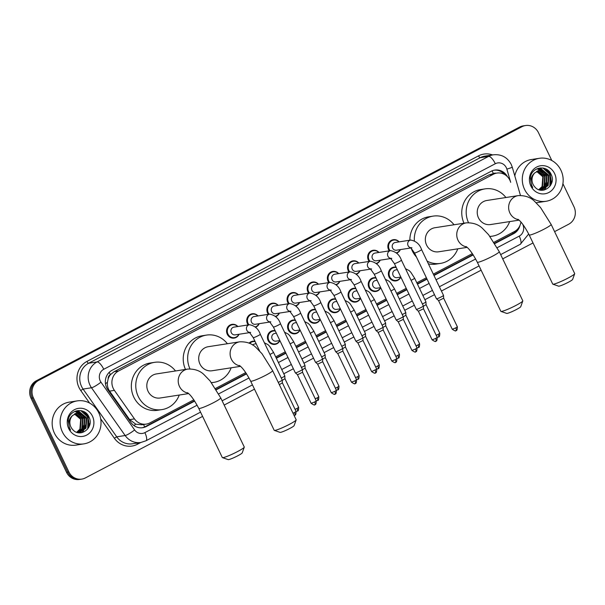 <?xml version="1.0" encoding="UTF-8"?>
<svg xmlns="http://www.w3.org/2000/svg" width="605" height="605" viewBox="0 0 605 605"><rect width="100%" height="100%" fill="white"/><g stroke="black" fill="none" stroke-linecap="round" stroke-linejoin="round"><path stroke-width="0.91" d="M400.843 277.105A6.957 6.534 -98.8 0 1 395.995 280.886A6.957 6.534 -98.8 0 1 389.106 277.067A6.957 6.534 -98.8 0 1 393.863 267.13A6.957 6.534 -98.8 0 1 396.101 267.198M380.689 287.685A6.957 6.534 -98.8 0 1 375.834 291.466A6.957 6.534 -98.8 0 1 368.944 287.647A6.957 6.534 -98.8 0 1 373.701 277.718A6.957 6.534 -98.8 0 1 375.939 277.778M360.527 298.265A6.957 6.534 -98.8 0 1 355.679 302.054A6.957 6.534 -98.8 0 1 348.79 298.235A6.957 6.534 -98.8 0 1 353.539 288.298A6.957 6.534 -98.8 0 1 355.778 288.366M340.365 308.852A6.957 6.534 -98.8 0 1 335.518 312.634A6.957 6.534 -98.8 0 1 328.628 308.815A6.957 6.534 -98.8 0 1 333.385 298.885A6.957 6.534 -98.8 0 1 335.616 298.946M320.204 319.432A6.957 6.534 -98.8 0 1 315.356 323.221A6.957 6.534 -98.8 0 1 308.467 319.395A6.957 6.534 -98.8 0 1 313.224 309.465A6.957 6.534 -98.8 0 1 315.462 309.526M300.042 330.012A6.957 6.534 -98.8 0 1 295.195 333.801A6.957 6.534 -98.8 0 1 288.305 329.982A6.957 6.534 -98.8 0 1 293.062 320.045A6.957 6.534 -98.8 0 1 295.3 320.113M279.888 340.6A6.957 6.534 -98.8 0 1 275.033 344.381A6.957 6.534 -98.8 0 1 268.144 340.562A6.957 6.534 -98.8 0 1 272.9 330.632A6.957 6.534 -98.8 0 1 275.139 330.693M380.174 260.188A6.957 6.534 -98.8 0 1 376.439 263.735M369.156 261.428A6.957 6.534 -98.8 0 1 368.415 260.203A6.957 6.534 -98.8 0 1 373.164 250.266A6.957 6.534 -98.8 0 1 378.972 252.451M360.013 270.768A6.957 6.534 -98.8 0 1 356.284 274.315M348.994 272.008A6.957 6.534 -98.8 0 1 348.253 270.783A6.957 6.534 -98.8 0 1 353.01 260.853A6.957 6.534 -98.8 0 1 358.81 263.031M339.851 281.348A6.957 6.534 -98.8 0 1 336.123 284.894M328.833 282.596A6.957 6.534 -98.8 0 1 328.091 281.37A6.957 6.534 -98.8 0 1 332.848 271.433A6.957 6.534 -98.8 0 1 338.656 273.611M319.69 291.935A6.957 6.534 -98.8 0 1 315.961 295.482M308.679 293.175A6.957 6.534 -98.8 0 1 307.93 291.95A6.957 6.534 -98.8 0 1 312.687 282.021A6.957 6.534 -98.8 0 1 318.495 284.199M400.336 249.6A6.957 6.534 -98.8 0 1 396.6 253.147M389.317 250.841A6.957 6.534 -98.8 0 1 388.569 249.623A6.957 6.534 -98.8 0 1 393.326 239.686A6.957 6.534 -98.8 0 1 399.134 241.864M299.535 302.515A6.957 6.534 -98.8 0 1 295.8 306.062M288.517 303.755A6.957 6.534 -98.8 0 1 287.768 302.53A6.957 6.534 -98.8 0 1 292.525 292.601A6.957 6.534 -98.8 0 1 298.333 294.779M279.374 313.095A6.957 6.534 -98.8 0 1 275.638 316.642M268.355 314.343A6.957 6.534 -98.8 0 1 267.614 313.118A6.957 6.534 -98.8 0 1 272.363 303.181A6.957 6.534 -98.8 0 1 278.171 305.366M259.212 323.683A6.957 6.534 -98.8 0 1 255.484 327.229M248.194 324.923A6.957 6.534 -98.8 0 1 247.453 323.698A6.957 6.534 -98.8 0 1 252.209 313.768A6.957 6.534 -98.8 0 1 258.01 315.946M239.051 334.262A6.957 6.534 -98.8 0 1 234.18 338.104A6.957 6.534 -98.8 0 1 227.291 334.278A6.957 6.534 -98.8 0 1 232.048 324.348A6.957 6.534 -98.8 0 1 237.856 326.526M495.314 163.728L103.757 369.269A8.697 8.168 81.2 0 0 100.218 380.893A8.697 8.168 81.2 0 0 100.975 382.186L134.612 429.943A8.697 1.391 -35.2 0 1 125.144 435.524L116.727 436.825A17.394 16.335 81.2 0 0 132.427 443.783L140.852 442.474A17.394 16.335 -98.8 0 1 125.144 435.524L91.499 387.767A17.394 16.335 -98.8 0 1 89.986 385.173A17.394 16.335 -98.8 0 1 97.065 361.926L488.621 156.385A8.697 2.843 62.3 0 1 495.314 163.728A8.697 8.168 81.2 0 1 506.324 167.714A8.697 8.168 81.2 0 1 506.869 169.128L510.696 182.347A13.045 12.251 81.2 0 0 509.886 180.23A13.045 12.251 81.2 0 0 496.97 173.06A13.045 12.251 81.2 0 0 493.362 174.255L118.557 371.001A13.045 12.251 81.2 0 0 114.39 390.376L134.469 418.887A13.045 12.251 81.2 0 0 146.251 424.105A13.045 12.251 81.2 0 0 149.858 422.918L193.842 399.829M108.182 378.768A13.045 12.251 -98.8 0 1 110.579 374.525L110.39 374.624A4.348 4.084 81.2 0 0 108.182 378.768L107.433 382.284C107.093 385.521 107.811 388.47 109.588 391.125L129.667 419.636L135.785 424.188L141.812 424.793L146.251 424.105M493.226 173.665L488.923 174.943L114.118 371.689L110.579 374.525M494.035 242.242L514.394 231.556A13.045 12.251 81.2 0 0 520.92 222.05M215.509 388.455L245.728 372.589M275.683 356.867L285.265 351.83M295.845 346.279L305.427 341.25M316.007 335.699L325.588 330.67M336.161 325.119L345.75 320.083M356.322 314.532L365.912 309.503M376.484 303.952L386.066 298.923M396.646 293.372L406.227 288.335M416.807 282.785L426.389 277.755M433.324 274.118L472.369 253.616M249.124 343.141A6.957 6.534 -98.8 0 1 252.739 341.212A6.957 6.534 -98.8 0 1 254.977 341.273M507.413 176.675A13.045 12.251 81.2 0 0 494.784 170.081A13.045 12.251 81.2 0 0 491.177 171.268L112.001 370.313A13.045 12.251 81.2 0 0 107.826 389.688L130.922 422.479A13.045 12.251 81.2 0 0 142.704 427.697A13.045 12.251 81.2 0 0 146.312 426.502L194.689 401.107M494.194 170.186A13.045 12.251 -98.8 0 1 504.63 174.512M84.579 412.02A17.394 16.335 -98.8 0 1 87.158 415.975A17.394 16.335 -98.8 0 1 88.897 425.565M88.678 427.19A17.394 16.335 -98.8 0 1 88.595 427.629M546.731 169.423A17.394 16.335 -98.8 0 1 549.317 173.378A17.394 16.335 -98.8 0 1 551.049 182.96M550.83 184.593A17.394 16.335 -98.8 0 1 550.747 185.032M562.915 183.708L573.986 206.804A13.045 12.251 -98.8 0 1 568.67 224.236L554.596 231.624M202.599 416.399L85.411 477.912A13.045 12.251 -98.8 0 1 81.804 479.107A13.045 12.251 -98.8 0 1 68.887 471.945L33.381 397.833A13.045 12.251 -98.8 0 1 38.69 380.394L521.949 126.717A13.045 12.251 -98.8 0 1 525.556 125.53A13.045 12.251 -98.8 0 1 538.473 132.692L551.798 160.499M533.02 242.953L502.702 258.864M481.126 270.193L441.431 291.028M434.496 294.673L424.907 299.702M414.334 305.253L404.745 310.282M394.173 315.833L384.591 320.869M374.011 326.42L364.429 331.449M353.849 337L344.268 342.029M333.695 347.588L324.106 352.617M313.534 358.168L303.944 363.197M293.372 368.748L283.79 373.784M254.486 389.159L224.175 405.07M81.804 479.107L79.444 479.47A13.045 12.251 -98.8 0 1 66.527 472.308L31.014 398.196A13.045 12.251 -98.8 0 1 36.33 380.764L519.589 127.088L520.769 126.906A13.045 12.251 -98.8 0 1 524.376 125.711A13.045 12.251 -98.8 0 0 520.769 126.906L37.51 380.583L520.769 126.906L521.949 126.717M31.014 398.196L32.201 398.014A13.045 12.251 -98.8 0 1 37.51 380.583A13.045 12.251 -98.8 0 0 32.201 398.014L67.707 472.127L32.201 398.014L33.381 397.833M80.624 479.289A13.045 12.251 -98.8 0 1 67.707 472.127A13.045 12.251 -98.8 0 0 80.624 479.289M494.852 243.543L513.683 233.659A13.045 12.251 81.2 0 0 519.952 225.499M216.318 389.756L246.583 373.867M276.341 358.243L285.931 353.214M296.503 347.663L306.092 342.634M316.665 337.083L326.246 332.047M336.826 326.496L346.408 321.467M356.988 315.916L366.57 310.887M377.142 305.336L386.731 300.299M397.303 294.748L406.893 289.719M417.465 284.168L427.047 279.139M433.989 275.494L473.223 254.902M194.477 400.782L145.124 426.691A13.045 12.251 -98.8 0 1 142.107 427.773M517.056 229.65A13.045 12.251 -98.8 0 1 512.503 233.84L494.648 243.218M473.012 254.576L433.823 275.146M426.88 278.784L417.299 283.821M406.726 289.371L397.137 294.401M386.565 299.951L376.976 304.98M366.403 310.531L356.821 315.568M346.241 321.119L336.66 326.148M326.08 331.699L316.498 336.728M305.926 342.286L296.337 347.315M285.764 352.866L276.175 357.895M246.371 373.542L216.121 389.423M88.315 427.584A17.394 16.335 81.2 0 0 86.863 416.021A17.394 16.335 81.2 0 0 85.396 413.495M550.474 184.986A17.394 16.335 81.2 0 0 549.022 173.423A17.394 16.335 81.2 0 0 547.548 170.897M546.965 170.103A17.394 16.335 81.2 0 0 546.058 169.037M84.806 412.708A17.394 16.335 81.2 0 0 83.898 411.634M519.589 127.088A13.045 12.251 -98.8 0 1 523.196 125.893L525.556 125.53M524.543 189.327A21.75 20.419 -98.8 0 1 539.403 158.291A21.75 20.419 -98.8 0 1 560.926 170.232A21.75 20.419 -98.8 0 1 546.073 201.268A21.75 20.419 -98.8 0 1 524.543 189.327M514.794 175.889A21.75 20.419 -98.8 0 1 531.424 159.531L539.403 158.291M541.407 189.932L547.684 185.69L548.448 175.851L540.991 170.33L539.327 170.368M539.864 190L541.641 189.894L548.153 185.622L548.917 175.775L541.46 170.255L539.562 170.323L534.797 172.864A9.831 9.234 -98.8 0 0 533.035 184.328A9.831 9.234 -98.8 0 0 534.76 186.862C542.163 196.02 556.418 185.122 551.337 174.913C547.427 164.084 531.281 166.708 530.32 177.93L531.545 185.478L532.74 187.497L531.727 185.342C530.109 180.161 531.13 176.002 534.797 172.864M540.454 190L545.808 185.985L546.572 176.146L539.115 170.618L538.405 170.595M540.696 189.993L546.277 185.909L547.041 176.07L539.584 170.542L538.631 170.527M539.599 189.932L543.933 186.272L544.697 176.433L537.497 170.935M539.773 189.978L544.402 186.204L545.165 176.357L537.724 170.837M538.813 189.683L542.057 186.567L542.821 176.728L536.612 171.396M539.017 189.751L542.526 186.491L543.29 176.652L536.832 171.268M554.596 173.552A14.18 13.318 -98.8 0 1 548.826 192.496A14.18 13.318 -98.8 0 1 530.872 186.007A14.18 13.318 -98.8 0 1 536.643 167.063A14.18 13.318 -98.8 0 1 554.596 173.552M546.073 201.268L538.095 202.509A21.75 20.419 -98.8 0 1 536.075 202.713M542.322 190.257L542.897 189.615M542.987 189.494L543.615 188.654M543.986 188.087L545.839 182.665M544.75 175.526L541.604 171.207M541.142 170.822L540.447 170.3M540.356 170.239L537.134 168.719M544.122 190.038L545.491 188.367M545.861 187.792L547.714 182.37M546.625 175.238L543.479 170.92M543.018 170.527L538.405 168.266M548.501 174.943L540.091 167.933M550.52 185.417A17.394 16.335 -98.8 0 1 550.52 185.425L550.368 174.626L543.653 168.145M542.118 190.257L542.625 189.69M542.7 189.599L543.23 188.904M543.547 188.435L545.249 184.601M543.638 173.938L541.12 171.026M540.734 170.716L540.159 170.3M540.099 170.262L536.99 168.78M543.872 190.091L545.105 188.616M545.423 188.147L547.124 184.306M545.513 173.643L542.995 170.739M542.609 170.429L538.231 168.319M549.854 186.385L550.134 174.663L542.904 168.001M574.689 273.717L572.633 279.442A7.827 0.824 154.4 0 1 568.239 282.316A7.827 0.824 154.4 0 1 558.596 286.165L552.849 284.176A12.176 1.278 -25.6 0 0 567.845 278.187A12.176 1.278 -25.6 0 0 574.689 273.717A12.176 1.278 -25.6 0 0 574.689 273.566L551.14 224.417A12.176 1.278 154.4 0 1 544.296 229.038A12.176 1.278 154.4 0 1 529.178 234.937L552.728 284.085A12.176 1.278 -25.6 0 0 552.849 284.176M518.47 219.653A12.176 11.434 81.2 0 1 509.894 212.998A12.176 11.434 81.2 0 1 514.855 196.723A12.176 11.434 81.2 0 1 518.22 195.612L486.813 200.489A12.176 11.434 81.2 0 0 478.495 217.868A12.176 11.434 81.2 0 0 490.549 224.553L519.037 220.137M468.504 222.67A23.92 22.461 -98.8 0 1 485.013 188.881A23.92 22.461 -98.8 0 1 505.924 197.525M464.005 223.215A23.92 22.461 -98.8 0 1 480.582 189.569L485.013 188.881M509.66 221.589A23.92 22.461 -98.8 0 1 492.357 236.162A23.92 22.461 -98.8 0 1 489.944 236.396M522.796 300.957L520.746 306.682A7.827 0.824 154.4 0 1 516.345 309.556A7.827 0.824 154.4 0 1 506.703 313.405L500.955 311.416A12.176 1.278 -25.6 0 0 515.952 305.419A12.176 1.278 -25.6 0 0 522.796 300.957A12.176 1.278 -25.6 0 0 522.796 300.806L499.254 251.657A12.176 1.278 154.4 0 1 492.402 256.278A12.176 1.278 154.4 0 1 477.284 262.177L500.834 311.325A12.176 1.278 -25.6 0 0 500.955 311.416M466.576 246.893A12.176 11.434 81.2 0 1 458.008 240.238A12.176 11.434 81.2 0 1 462.961 223.963A12.176 11.434 81.2 0 1 466.326 222.852L434.927 227.73A12.176 11.434 81.2 0 0 426.601 245.108A12.176 11.434 81.2 0 0 438.663 251.793L467.151 247.377M414.334 240.745A23.92 22.461 -98.8 0 1 433.127 216.121A23.92 22.461 -98.8 0 1 454.03 224.765M416.452 257.012A23.92 22.461 -98.8 0 1 412.345 250.954A23.92 22.461 -98.8 0 1 411.173 248.058M409.865 240.2A23.92 22.461 -98.8 0 1 428.695 216.809L433.127 216.121M457.766 248.829A23.92 22.461 -98.8 0 1 440.463 263.402A23.92 22.461 -98.8 0 1 427.1 261.118M440.463 263.402L436.031 264.09A23.92 22.461 -98.8 0 1 428.423 263.886M296.163 419.923L294.106 425.648A7.827 0.824 154.4 0 1 289.704 428.522A7.827 0.824 154.4 0 1 280.062 432.378L274.315 430.389A12.176 1.278 -25.6 0 0 289.319 424.392A12.176 1.278 -25.6 0 0 296.163 419.923A12.176 1.278 -25.6 0 0 296.163 419.772L272.613 370.623A12.176 1.278 154.4 0 1 265.769 375.244A12.176 1.278 154.4 0 1 250.651 381.15L274.194 430.299A12.176 1.278 -25.6 0 0 274.315 430.389M239.943 365.859A12.176 11.434 81.2 0 1 231.367 359.204A12.176 11.434 81.2 0 1 236.321 342.937A12.176 11.434 81.2 0 1 239.686 341.825L208.286 346.695A12.176 11.434 81.2 0 0 199.968 364.081A12.176 11.434 81.2 0 0 212.022 370.767L240.51 366.343M189.97 368.876A23.92 22.461 -98.8 0 1 206.487 335.094A23.92 22.461 -98.8 0 1 227.397 343.731M185.478 369.421A23.92 22.461 -98.8 0 1 202.055 335.783L206.487 335.094M231.133 367.795A23.92 22.461 -98.8 0 1 213.822 382.368A23.92 22.461 -98.8 0 1 211.417 382.602M244.269 447.163L242.212 452.888A7.827 0.824 154.4 0 1 237.818 455.762A7.827 0.824 154.4 0 1 228.176 459.618L222.421 457.63A12.176 1.278 -25.6 0 0 237.425 451.632A12.176 1.278 -25.6 0 0 244.269 447.163A12.176 1.278 -25.6 0 0 244.269 447.012L220.719 397.863A12.176 1.278 154.4 0 1 213.875 402.484A12.176 1.278 154.4 0 1 198.758 408.39L222.307 457.539A12.176 1.278 -25.6 0 0 222.421 457.63M188.049 393.099A12.176 11.434 81.2 0 1 179.473 386.444A12.176 11.434 81.2 0 1 184.434 370.177A12.176 11.434 81.2 0 1 187.8 369.065L156.393 373.935A12.176 11.434 81.2 0 0 148.074 391.322A12.176 11.434 81.2 0 0 160.128 398.007L188.616 393.583M179.239 395.035A23.92 22.461 -98.8 0 1 161.928 409.608A23.92 22.461 -98.8 0 1 138.25 396.479A23.92 22.461 -98.8 0 1 154.593 362.334A23.92 22.461 -98.8 0 1 175.503 370.971M161.928 409.608L157.497 410.296A23.92 22.461 -98.8 0 1 133.818 397.16A23.92 22.461 -98.8 0 1 150.161 363.015L154.593 362.334M411.045 247.937L396.472 250.205A3.917 3.675 -98.8 0 1 392.592 248.05A3.917 3.675 -98.8 0 1 395.269 242.469L410.75 240.064A3.917 3.675 -98.8 0 0 410.871 247.8M390.081 250.727A6.526 6.126 -98.8 0 1 389.234 249.381A6.526 6.126 -98.8 0 1 393.689 240.072A6.526 6.126 -98.8 0 1 398.929 241.894M414.508 252.966A3.917 0.408 154.4 0 0 419.159 251.173A3.917 0.408 154.4 0 0 419.371 251.067A3.917 0.408 154.4 0 0 421.572 249.585L443.51 295.376A3.917 0.408 154.4 0 1 443.518 295.399A3.917 0.408 154.4 0 1 441.31 296.866A3.917 0.408 154.4 0 1 436.704 298.787A3.917 0.408 154.4 0 1 436.462 298.772A3.917 0.408 154.4 0 1 436.455 298.757L414.508 252.966L410.697 247.672L411.952 247.8M456.034 330.572A2.828 0.923 -117.7 0 0 456.132 330.542A2.828 0.923 -117.7 0 0 455.784 327.887L457.372 326.821L443.654 298.197L438.738 300.647L436.462 298.772M400.132 249.631A6.526 6.126 -98.8 0 1 396.275 252.845M390.883 258.524L376.31 260.785A3.917 3.675 -98.8 0 1 372.438 258.637A3.917 3.675 -98.8 0 1 375.108 253.049L390.588 250.644A3.917 3.675 -98.8 0 0 390.717 258.38M369.92 261.307A6.526 6.126 -98.8 0 1 369.073 259.969A6.526 6.126 -98.8 0 1 373.527 250.651A6.526 6.126 -98.8 0 1 378.775 252.482M394.354 263.546A3.917 0.408 154.4 0 0 399.005 261.761A3.917 0.408 154.4 0 0 399.209 261.647A3.917 0.408 154.4 0 0 401.41 260.165L423.349 305.956A3.917 0.408 154.4 0 1 423.356 305.979A3.917 0.408 154.4 0 1 421.148 307.446A3.917 0.408 154.4 0 1 416.55 309.367A3.917 0.408 154.4 0 1 416.3 309.359A3.917 0.408 154.4 0 1 416.293 309.344L394.354 263.546L390.535 258.252L391.79 258.38M435.88 341.159A2.828 0.923 -117.7 0 0 435.978 341.129A2.828 0.923 -117.7 0 0 435.623 338.475L437.211 337.401L423.5 308.784L418.395 311.212M379.97 260.218A6.526 6.126 -98.8 0 1 376.113 263.425M370.729 269.104L356.148 271.365A3.917 3.675 -98.8 0 1 352.276 269.217A3.917 3.675 -98.8 0 1 354.954 263.629L370.426 261.231A3.917 3.675 -98.8 0 0 370.555 268.96M349.758 271.887A6.526 6.126 -98.8 0 1 348.911 270.548A6.526 6.126 -98.8 0 1 353.365 261.239A6.526 6.126 -98.8 0 1 358.614 263.062M374.192 274.133A3.917 0.408 154.4 0 0 378.843 272.341A3.917 0.408 154.4 0 0 379.048 272.235A3.917 0.408 154.4 0 0 381.248 270.745L403.195 316.544A3.917 0.408 154.4 0 1 403.195 316.559A3.917 0.408 154.4 0 1 400.994 318.026A3.917 0.408 154.4 0 1 396.388 319.954A3.917 0.408 154.4 0 1 396.146 319.939A3.917 0.408 154.4 0 1 396.131 319.924L374.192 274.133L370.373 268.839L371.629 268.968M415.461 349.055L417.049 347.981L403.338 319.357L398.234 321.799L411.952 350.424C417.208 353.849 414.947 350.938 415.817 351.709A2.828 0.923 -117.7 0 0 415.461 349.055L411.952 350.424M359.816 270.798A6.526 6.126 -98.8 0 1 355.959 274.005M350.567 279.691L335.994 281.953A3.917 3.675 -98.8 0 1 332.115 279.805A3.917 3.675 -98.8 0 1 334.792 274.216L350.272 271.811A3.917 3.675 -98.8 0 0 350.393 279.548M329.604 282.474A6.526 6.126 -98.8 0 1 328.749 281.128A6.526 6.126 -98.8 0 1 333.211 271.819A6.526 6.126 -98.8 0 1 338.452 273.649M354.031 284.713A3.917 0.408 154.4 0 0 358.682 282.928A3.917 0.408 154.4 0 0 358.894 282.815A3.917 0.408 154.4 0 0 361.094 281.333L383.033 327.123A3.917 0.408 154.4 0 1 383.033 327.146A3.917 0.408 154.4 0 1 380.832 328.613A3.917 0.408 154.4 0 1 376.227 330.534A3.917 0.408 154.4 0 1 375.985 330.519A3.917 0.408 154.4 0 1 375.97 330.512L354.031 284.713L350.212 279.419L351.467 279.548M395.557 362.319A2.828 0.923 -117.7 0 0 395.655 362.289A2.828 0.923 -117.7 0 0 395.299 359.642L396.888 358.568L383.177 329.944L378.261 332.402L375.985 330.519M339.655 281.385A6.526 6.126 -98.8 0 1 335.798 284.592M330.406 290.271L315.833 292.533A3.917 3.675 -98.8 0 1 311.953 290.385A3.917 3.675 -98.8 0 1 314.63 284.796L330.111 282.391A3.917 3.675 -98.8 0 0 330.232 290.128M309.442 293.054A6.526 6.126 -98.8 0 1 308.588 291.716A6.526 6.126 -98.8 0 1 313.05 282.399A6.526 6.126 -98.8 0 1 318.291 284.229M333.869 295.293A3.917 0.408 154.4 0 0 338.52 293.508A3.917 0.408 154.4 0 0 338.732 293.402A3.917 0.408 154.4 0 0 340.933 291.912L362.871 337.711A3.917 0.408 154.4 0 1 362.879 337.726A3.917 0.408 154.4 0 1 360.671 339.193A3.917 0.408 154.4 0 1 356.065 341.122A3.917 0.408 154.4 0 1 355.823 341.107A3.917 0.408 154.4 0 1 355.816 341.091L333.869 295.293L330.05 290.007L331.313 290.128M363.015 340.517L357.91 342.959M319.493 291.965A6.526 6.126 -98.8 0 1 315.636 295.172M310.244 300.851L295.671 303.113A3.917 3.675 -98.8 0 1 291.799 300.965A3.917 3.675 -98.8 0 1 294.469 295.376L309.949 292.979A3.917 3.675 -98.8 0 0 310.07 300.708M289.281 303.642A6.526 6.126 -98.8 0 1 288.434 302.296A6.526 6.126 -98.8 0 1 292.888 292.986A6.526 6.126 -98.8 0 1 298.129 294.809M313.708 305.88A3.917 0.408 154.4 0 0 318.359 304.088A3.917 0.408 154.4 0 0 318.57 303.982A3.917 0.408 154.4 0 0 320.771 302.5L342.71 348.291A3.917 0.408 154.4 0 1 342.717 348.306A3.917 0.408 154.4 0 1 340.509 349.773A3.917 0.408 154.4 0 1 335.904 351.702A3.917 0.408 154.4 0 1 335.662 351.687A3.917 0.408 154.4 0 1 335.654 351.671L313.708 305.88L309.896 300.587L311.151 300.715M354.984 380.802L356.572 379.728L342.853 351.104L337.756 353.547L351.475 382.171C356.723 385.597 354.469 382.685 355.332 383.457A2.828 0.923 -117.7 0 0 354.984 380.802L351.475 382.171M299.331 302.545A6.526 6.126 -98.8 0 1 295.474 305.752M290.082 311.439L275.509 313.7A3.917 3.675 -98.8 0 1 271.637 311.552A3.917 3.675 -98.8 0 1 274.307 305.964L289.787 303.559A3.917 3.675 -98.8 0 0 289.916 311.295M269.119 314.222A6.526 6.126 -98.8 0 1 268.272 312.876A6.526 6.126 -98.8 0 1 272.726 303.566A6.526 6.126 -98.8 0 1 277.975 305.396M293.554 316.46A3.917 0.408 154.4 0 0 298.204 314.676A3.917 0.408 154.4 0 0 298.409 314.562A3.917 0.408 154.4 0 0 300.609 313.08L322.556 358.871A3.917 0.408 154.4 0 1 322.556 358.894A3.917 0.408 154.4 0 1 320.348 360.361A3.917 0.408 154.4 0 1 315.749 362.282A3.917 0.408 154.4 0 1 315.5 362.274A3.917 0.408 154.4 0 1 315.492 362.259L293.554 316.46L289.734 311.167L290.99 311.295M335.079 394.074A2.828 0.923 -117.7 0 0 335.178 394.036A2.828 0.923 -117.7 0 0 334.822 391.39L336.41 390.316L322.699 361.699L317.776 364.149L315.5 362.274M279.17 313.133A6.526 6.126 -98.8 0 1 275.313 316.339M269.928 322.019L255.348 324.28A3.917 3.675 -98.8 0 1 251.476 322.132A3.917 3.675 -98.8 0 1 254.153 316.544L269.626 314.139A3.917 3.675 -98.8 0 0 269.754 321.875M248.957 324.802A6.526 6.126 -98.8 0 1 248.11 323.463A6.526 6.126 -98.8 0 1 252.565 314.146A6.526 6.126 -98.8 0 1 257.813 315.976M273.392 327.048A3.917 0.408 154.4 0 0 278.043 325.256A3.917 0.408 154.4 0 0 278.247 325.15A3.917 0.408 154.4 0 0 280.448 323.66L302.394 369.458A3.917 0.408 154.4 0 1 302.394 369.474A3.917 0.408 154.4 0 1 300.193 370.941A3.917 0.408 154.4 0 1 295.588 372.869A3.917 0.408 154.4 0 1 295.346 372.854A3.917 0.408 154.4 0 1 295.331 372.839L273.392 327.048L269.573 321.754L270.828 321.875M314.918 404.654A2.828 0.923 -117.7 0 0 315.016 404.624A2.828 0.923 -117.7 0 0 314.66 401.97L316.249 400.896L302.538 372.272L297.615 374.729L295.346 372.854M259.016 323.713A6.526 6.126 -98.8 0 1 255.159 326.919M249.767 332.599L235.194 334.86A3.917 3.675 -98.8 0 1 231.314 332.712A3.917 3.675 -98.8 0 1 233.991 327.123L249.472 324.726A3.917 3.675 -98.8 0 0 249.593 332.455M238.854 334.293A6.526 6.126 -98.8 0 1 234.407 337.628A6.526 6.126 -98.8 0 1 227.949 334.043A6.526 6.126 -98.8 0 1 232.411 324.734A6.526 6.126 -98.8 0 1 237.652 326.556M259.666 351.059L253.23 337.628A3.917 0.408 154.4 0 0 257.881 335.835A3.917 0.408 154.4 0 0 258.093 335.73A3.917 0.408 154.4 0 0 260.294 334.247L282.232 380.038A3.917 0.408 154.4 0 1 282.232 380.053A3.917 0.408 154.4 0 1 280.032 381.521A3.917 0.408 154.4 0 1 278.255 382.39M294.756 415.234A2.828 0.923 -117.7 0 0 294.854 415.204A2.828 0.923 -117.7 0 0 294.499 412.549L296.087 411.476L282.376 382.852L279.321 384.629M400.82 277.06L397.009 277.65A3.917 3.675 -98.8 0 1 393.129 275.502A3.917 3.675 -98.8 0 1 395.806 269.913L397.288 269.686M400.669 277.082A6.526 6.126 -98.8 0 1 396.222 280.41A6.526 6.126 -98.8 0 1 389.764 276.833A6.526 6.126 -98.8 0 1 394.226 267.516A6.526 6.126 -98.8 0 1 396.275 267.569M438.451 337.03A2.828 0.923 -117.7 0 0 438.549 337A2.828 0.923 -117.7 0 0 438.202 334.346L439.79 333.272L426.071 304.648L423.371 306.266M411.075 280.342A3.917 0.408 154.4 0 0 412.194 279.79A3.917 0.408 154.4 0 0 414.606 278.194L425.928 301.834A3.917 0.408 154.4 0 1 425.935 301.85A3.917 0.408 154.4 0 1 422.403 303.975M380.666 287.64L376.847 288.23A3.917 3.675 -98.8 0 1 372.967 286.082A3.917 3.675 -98.8 0 1 375.644 280.493L377.127 280.266M380.507 287.662A6.526 6.126 -98.8 0 1 376.068 290.997A6.526 6.126 -98.8 0 1 369.61 287.413A6.526 6.126 -98.8 0 1 374.064 278.103A6.526 6.126 -98.8 0 1 376.121 278.149M418.289 347.61A2.828 0.923 -117.7 0 0 418.395 347.58A2.828 0.923 -117.7 0 0 418.04 344.926L419.628 343.859L405.91 315.235L403.21 316.846M390.921 290.922A3.917 0.408 154.4 0 0 392.032 290.37A3.917 0.408 154.4 0 0 394.445 288.774L405.766 312.414A3.917 0.408 154.4 0 1 405.773 312.437A3.917 0.408 154.4 0 1 402.242 314.562M360.504 298.22L356.685 298.817A3.917 3.675 -98.8 0 1 352.813 296.669A3.917 3.675 -98.8 0 1 355.483 291.081L356.973 290.846M360.346 298.25A6.526 6.126 -98.8 0 1 355.906 301.577A6.526 6.126 -98.8 0 1 349.448 297.993A6.526 6.126 -98.8 0 1 353.902 288.683A6.526 6.126 -98.8 0 1 355.959 288.736M385.748 325.808L383.048 327.426M370.759 301.502A3.917 0.408 154.4 0 0 371.878 300.957A3.917 0.408 154.4 0 0 374.283 299.362L385.612 323.002A3.917 0.408 154.4 0 1 385.612 323.017A3.917 0.408 154.4 0 1 382.08 325.142M340.343 308.807L336.524 309.397A3.917 3.675 -98.8 0 1 332.652 307.249A3.917 3.675 -98.8 0 1 335.329 301.661L336.811 301.434M340.191 308.83A6.526 6.126 -98.8 0 1 335.745 312.157A6.526 6.126 -98.8 0 1 329.286 308.58A6.526 6.126 -98.8 0 1 333.741 299.263A6.526 6.126 -98.8 0 1 335.798 299.316M365.586 336.388L362.894 338.013M350.598 312.089A3.917 0.408 154.4 0 0 351.717 311.537A3.917 0.408 154.4 0 0 354.122 309.941L365.45 333.582A3.917 0.408 154.4 0 1 365.45 333.597A3.917 0.408 154.4 0 1 361.926 335.73M320.181 319.387L316.37 319.977A3.917 3.675 -98.8 0 1 312.49 317.829A3.917 3.675 -98.8 0 1 315.167 312.24L316.649 312.014M320.03 319.41A6.526 6.126 -98.8 0 1 315.583 322.745A6.526 6.126 -98.8 0 1 309.125 319.16A6.526 6.126 -98.8 0 1 313.587 309.851A6.526 6.126 -98.8 0 1 315.636 309.896M357.812 379.365A2.828 0.923 -117.7 0 0 357.91 379.327A2.828 0.923 -117.7 0 0 357.555 376.681L359.151 375.607L345.432 346.983L342.732 348.593M330.436 322.669A3.917 0.408 154.4 0 0 331.555 322.117A3.917 0.408 154.4 0 0 333.96 320.529L345.289 344.162A3.917 0.408 154.4 0 1 345.296 344.185A3.917 0.408 154.4 0 1 341.764 346.31M300.019 329.967L296.208 330.564A3.917 3.675 -98.8 0 1 292.328 328.417A3.917 3.675 -98.8 0 1 295.006 322.828L296.488 322.594M299.868 329.997A6.526 6.126 -98.8 0 1 295.421 333.325A6.526 6.126 -98.8 0 1 288.963 329.74A6.526 6.126 -98.8 0 1 293.425 320.431A6.526 6.126 -98.8 0 1 295.474 320.484M337.651 389.945A2.828 0.923 -117.7 0 0 337.749 389.915A2.828 0.923 -117.7 0 0 337.401 387.261L338.989 386.187L325.271 357.563L322.571 359.173M310.274 333.257A3.917 0.408 154.4 0 0 311.393 332.705A3.917 0.408 154.4 0 0 313.806 331.109L325.127 354.749A3.917 0.408 154.4 0 1 325.135 354.764A3.917 0.408 154.4 0 1 321.603 356.889M279.865 340.554L276.046 341.144A3.917 3.675 -98.8 0 1 272.167 338.997A3.917 3.675 -98.8 0 1 274.844 333.408L276.326 333.181M279.707 340.577A6.526 6.126 -98.8 0 1 275.267 343.905A6.526 6.126 -98.8 0 1 268.809 340.328A6.526 6.126 -98.8 0 1 273.263 331.011A6.526 6.126 -98.8 0 1 275.32 331.064M317.489 400.525A2.828 0.923 -117.7 0 0 317.595 400.495A2.828 0.923 -117.7 0 0 317.239 397.84L318.827 396.767L305.109 368.142L302.409 369.761M290.12 343.837A3.917 0.408 154.4 0 0 291.232 343.285A3.917 0.408 154.4 0 0 293.644 341.689L304.965 365.329A3.917 0.408 154.4 0 1 304.973 365.344A3.917 0.408 154.4 0 1 301.441 367.477M252.678 345.047A3.917 3.675 -98.8 0 1 254.682 343.988L256.172 343.761M249.714 343.406A6.526 6.126 -98.8 0 1 253.102 341.598A6.526 6.126 -98.8 0 1 255.159 341.643M297.335 411.113A2.828 0.923 -117.7 0 0 297.433 411.075A2.828 0.923 -117.7 0 0 297.078 408.428L298.666 407.354L284.955 378.73L282.248 380.341M269.959 354.417A3.917 0.408 154.4 0 0 271.078 353.865A3.917 0.408 154.4 0 0 273.483 352.276L284.811 375.909A3.917 0.408 154.4 0 1 284.811 375.932A3.917 0.408 154.4 0 1 281.28 378.057M62.383 431.932A21.75 20.419 -98.8 0 1 77.243 400.888A21.75 20.419 -98.8 0 1 98.774 412.829A21.75 20.419 -98.8 0 1 83.913 443.866A21.75 20.419 -98.8 0 1 62.383 431.932M83.913 443.866L75.943 445.106A21.75 20.419 -98.8 0 1 54.412 433.165A21.75 20.419 -98.8 0 1 69.272 402.128L77.243 400.888M79.247 432.53L85.532 428.295L86.296 418.448L78.839 412.928L77.175 412.965M77.712 432.598L79.482 432.492L86.001 428.219L86.765 418.38L79.308 412.852L77.41 412.92L72.638 415.461A9.831 9.234 -98.8 0 0 70.876 426.926A9.831 9.234 -98.8 0 0 72.608 429.459C80.011 438.625 94.259 427.72 89.185 417.511C85.275 406.681 69.129 409.305 68.168 420.528L69.394 428.083L70.588 430.102L69.575 427.939C67.949 422.759 68.97 418.599 72.638 415.461M78.302 432.605L83.656 428.582L84.42 418.743L76.964 413.215L76.253 413.192M78.537 432.59L84.125 428.506L84.889 418.668L77.432 413.147L76.48 413.124M77.448 432.53L81.781 428.877L82.545 419.031L75.345 413.533M77.621 432.575L82.25 428.801L83.014 418.962L75.572 413.434M76.661 432.28L79.905 429.164L80.669 419.325L74.46 413.994M76.865 432.356L80.374 429.089L81.138 419.25L74.68 413.865M92.444 416.149A14.18 13.318 -98.8 0 1 86.674 435.093A14.18 13.318 -98.8 0 1 68.72 428.605A14.18 13.318 -98.8 0 1 74.491 409.661A14.18 13.318 -98.8 0 1 92.444 416.149M80.162 432.855L80.737 432.212M80.836 432.091L81.456 431.259M81.826 430.684L83.687 425.262M82.598 418.131L79.444 413.805M78.99 413.419L78.295 412.897M78.204 412.837L74.982 411.317M81.97 432.636L83.339 430.964M83.702 430.389L85.562 424.975M84.473 417.836L81.32 413.517M80.866 413.124L76.253 410.871M86.349 417.548L77.939 410.538M88.368 428.015A17.394 16.335 -98.8 0 1 88.368 428.022L88.217 417.231L81.501 410.742M79.966 432.855L80.473 432.288M80.548 432.197L81.078 431.509M81.395 431.032L83.089 427.198M81.486 416.535L78.96 413.631M78.574 413.313L78.007 412.905M77.947 412.86L74.838 411.377M81.72 432.688L82.953 431.214M83.271 430.745L84.965 426.903M83.361 416.24L80.836 413.336M80.45 413.026L76.079 410.916M87.702 428.983L87.975 417.261L80.752 410.598M105.467 383.699A13.045 2.095 -35.2 0 0 107.433 382.284M496.024 173.212A4.348 4.084 81.2 0 0 493.415 173.567A13.045 4.273 -117.7 0 0 492.001 170.882M512.745 233.712A13.045 4.273 -117.7 0 0 512.329 232.645M144.595 426.948A13.045 4.273 -117.7 0 0 143.597 424.521M133.902 425.512A13.045 2.095 -35.2 0 0 135.785 424.188M110.39 374.624A13.045 4.273 -117.7 0 0 109.203 372.347M488.923 174.943L493.362 174.255M129.667 419.636L134.469 418.887M109.588 391.125L114.39 390.376M114.118 371.689L118.557 371.001M89.593 403.066L80.715 390.467A19.572 18.377 -98.8 0 1 86.969 361.397L478.532 155.856A2.178 0.711 -117.7 0 0 480.204 157.693L488.621 156.385A17.394 16.335 -98.8 0 1 493.43 154.797L485.006 156.105A17.394 16.335 81.2 0 0 480.204 157.693L88.648 363.234A17.394 16.335 81.2 0 0 81.562 386.482A17.394 16.335 81.2 0 0 83.082 389.075L116.727 436.825L114.36 438.224L100.695 418.826M80.715 390.467L83.082 389.075L91.499 387.767A8.697 1.391 -35.2 0 0 100.975 382.186M478.532 155.856A19.572 18.377 -98.8 0 1 492.591 154.933M140.821 442.482L137.433 444.259A19.572 18.377 -98.8 0 1 114.36 438.224M38.69 380.394L36.33 380.764M68.887 471.945L66.527 472.308M103.757 369.269A8.697 2.843 62.3 0 0 97.065 361.926L88.648 363.234A2.178 0.711 -117.7 0 1 86.969 361.397M497.219 247.672L519.234 236.116A8.697 8.168 81.2 0 0 523.31 225.907L522.902 224.478M134.612 429.943A8.697 8.168 81.2 0 0 144.875 432.628L197.124 405.199M218.692 393.878L249.018 377.959M278.398 362.539L287.988 357.502M298.56 351.951L308.142 346.922M318.722 341.371L328.303 336.342M338.883 330.791L348.465 325.755M359.037 320.204L368.626 315.175M379.199 309.624L388.788 304.595M399.361 299.044L408.942 294.007M419.522 288.456L429.104 283.427M436.039 279.782L475.651 258.993M137.017 443.072A2.178 0.711 -117.7 0 0 137.433 444.259M144.875 432.628A8.697 2.843 62.3 0 1 145.964 440.788L200.55 412.134M519.234 236.116A8.697 2.843 62.3 0 1 520.323 244.276L528.702 233.961M523.31 225.907A8.697 0.408 -16.2 0 0 523.824 225.748M506.869 169.128A8.697 0.408 -16.2 0 0 512.269 167.161L520.451 195.43M512.503 233.84L513.683 233.659M145.124 426.691L146.312 426.502M546.383 169.218A17.394 16.335 -98.8 0 1 547.464 170.557M548.13 171.525A17.394 16.335 -98.8 0 1 549.166 173.401A17.394 16.335 -98.8 0 1 550.777 184.079M547.956 170.292A17.832 16.743 -98.8 0 1 549.68 173.189A17.832 16.743 -98.8 0 1 549.975 173.839M551.533 181.129A17.832 16.743 -98.8 0 1 551.389 183.693M455.784 327.887L452.275 329.264L438.557 300.64M435.623 338.475L432.114 339.844L418.395 311.22L416.3 309.359M415.718 351.739A2.828 0.923 -117.7 0 0 415.817 351.709C415.59 350.938 416.883 353.418 417.049 347.981M395.299 359.642L391.79 361.011L378.08 332.387M375.395 372.907A2.828 0.923 -117.7 0 0 375.493 372.877C375.274 372.105 376.567 374.586 376.733 369.148L371.629 371.591L357.918 342.967L355.823 341.107M371.629 371.591C376.885 375.009 374.624 372.105 375.493 372.877A2.828 0.923 -117.7 0 0 375.138 370.222M355.233 383.487A2.828 0.923 -117.7 0 0 355.332 383.457C355.112 382.685 356.405 385.166 356.572 379.728M334.822 391.39L331.313 392.758L317.595 364.134M314.66 401.97L311.151 403.338L297.433 374.714M294.499 412.549L293.039 413.26M438.202 334.346L436.197 335.291M418.04 344.926L416.036 345.871M398.135 358.198A2.828 0.923 -117.7 0 0 398.234 358.168C398.007 357.389 399.3 359.877 399.466 354.439L395.882 356.451M396.85 358.485L398.234 358.168A2.828 0.923 -117.7 0 0 397.878 355.513M377.974 368.778A2.828 0.923 -117.7 0 0 378.072 368.748C377.845 367.976 379.146 370.457 379.305 365.019L375.72 367.038M376.696 369.073L378.072 368.748A2.828 0.923 -117.7 0 0 377.717 366.093M357.555 376.681L355.558 377.618M337.401 387.261L335.397 388.198M317.239 397.84L315.235 398.786M297.078 408.428L295.081 409.366M84.231 411.816A17.394 16.335 -98.8 0 1 85.313 413.155M85.978 414.123A17.394 16.335 -98.8 0 1 87.014 415.998A17.394 16.335 -98.8 0 1 88.617 426.676M85.804 412.89A17.832 16.743 -98.8 0 1 87.528 415.786A17.832 16.743 -98.8 0 1 87.823 416.444M89.374 423.727A17.832 16.743 -98.8 0 1 89.23 426.291M492.538 173.748L496.97 173.06M512.269 167.161L511.217 164.409C507.33 157.255 501.401 154.056 493.43 154.797M140.852 442.474L145.964 440.788M222.133 400.805L252.444 384.893M281.741 369.511L291.33 364.482M301.903 358.931L311.492 353.902M322.064 348.351L331.646 343.315M342.226 337.764L351.808 332.735M362.387 327.184L371.969 322.155M382.541 316.604L392.131 311.567M402.703 306.017L412.292 300.988M422.865 295.437L432.446 290.4M439.389 286.762L479.084 265.928M500.66 254.599L520.323 244.276M518.22 195.612C525.223 195.37 530.736 197.343 534.767 201.533L540.499 207.477L551.14 224.417M492.357 236.162L490.042 236.517M517.91 219.252C520.996 221.301 524.754 226.535 529.178 234.937M466.326 222.852C473.329 222.61 478.842 224.584 482.873 228.773L488.606 234.717L499.254 251.657M466.016 246.492C469.102 248.542 472.86 253.775 477.284 262.177M239.686 341.825C246.689 341.575 252.209 343.549 256.24 347.739L261.973 353.683L272.613 370.623M213.822 382.368L211.516 382.723M239.376 365.458C242.469 367.515 246.22 372.74 250.651 381.15M187.8 369.065C194.802 368.816 200.315 370.789 204.346 374.979L210.079 380.923L220.719 397.863M187.489 392.698C190.575 394.755 194.334 399.981 198.758 408.39M457.372 326.821C457.206 332.251 455.913 329.77 456.132 330.542C455.27 329.77 457.524 332.682 452.275 329.264M421.572 249.585C419.734 244.254 416.127 241.077 410.75 240.064M393.689 240.072L391.148 240.465M443.654 298.197L443.518 295.399M437.211 337.401C437.044 342.838 435.751 340.35 435.978 341.129C435.108 340.358 437.37 343.262 432.114 339.844M401.41 260.165C399.572 254.834 395.965 251.665 390.588 250.644M373.527 250.651L370.986 251.045M423.5 308.784L423.356 305.979M381.248 270.745C379.411 265.413 375.803 262.245 370.426 261.231M353.365 261.239L350.824 261.632M398.241 321.807L396.146 319.939M403.338 319.364L403.195 316.559M396.888 358.568C396.729 363.998 395.428 361.518 395.655 362.289C394.785 361.518 397.046 364.429 391.79 361.011M361.094 281.333C359.257 276.001 355.649 272.825 350.272 271.811M333.211 271.819L330.663 272.212M383.177 329.952L383.033 327.146M340.933 291.912C339.095 286.581 335.488 283.412 330.111 282.391M313.05 282.399L310.509 282.792M376.733 369.148L363.015 340.524L362.879 337.726M320.771 302.5C318.933 297.168 315.326 293.992 309.949 292.979M292.888 292.986L290.347 293.38M337.764 353.554L335.662 351.687M342.853 351.112L342.717 348.306M336.41 390.316C336.244 395.746 334.951 393.265 335.178 394.036C334.308 393.273 336.569 396.177 331.313 392.758M300.609 313.08C298.772 307.748 295.164 304.572 289.787 303.559M272.726 303.566L270.185 303.96M322.699 361.699L322.556 358.894M316.249 400.896C316.09 406.333 314.789 403.853 315.016 404.624C314.146 403.853 316.407 406.764 311.151 403.338M280.448 323.66C278.61 318.328 275.003 315.16 269.626 314.139M252.565 314.146L250.024 314.547M302.538 372.279L302.394 369.474M296.087 411.476C295.928 416.913 294.627 414.433 294.854 415.204L294.106 415.469M260.294 334.247C258.456 328.916 254.849 325.74 249.472 324.726M232.411 324.734L229.862 325.127M253.23 337.628L249.411 332.334L250.667 332.463M234.407 337.628L231.866 338.021M282.376 382.859L282.232 380.053M439.79 333.272C439.623 338.709 438.33 336.229 438.549 337L437.173 337.325M414.606 278.194L410.765 272.212L409.116 270.556L405.501 268.696M394.226 267.516L391.685 267.909M426.071 304.655L425.935 301.85M396.222 280.41L393.681 280.803M419.628 343.859C419.462 349.289 418.168 346.809 418.395 347.58L417.011 347.905M394.445 288.774L390.603 282.8L388.955 281.143L385.34 279.283M374.064 278.103L371.523 278.497M405.91 315.235L405.773 312.437M376.068 290.997L373.519 291.391M374.283 299.362L370.449 293.38L368.793 291.723L365.178 289.863M353.902 288.683L351.361 289.077M399.466 354.439L385.756 325.815L385.612 323.017M355.906 301.577L353.365 301.971M354.122 309.941L350.287 303.96L348.639 302.311L345.016 300.451M333.741 299.263L331.2 299.656M365.594 336.403L365.45 333.597M335.745 312.157L333.204 312.551M379.305 365.019L365.594 336.395M359.151 375.607C358.984 381.037 357.684 378.556 357.91 379.327L356.534 379.653M333.96 320.529L330.126 314.547L328.477 312.891L324.862 311.03M313.587 309.851L311.038 310.244M345.432 346.99L345.296 344.185M315.583 322.745L313.042 323.138M338.989 386.187C338.823 391.624 337.529 389.144 337.749 389.915L336.372 390.233M313.806 331.109L309.964 325.127L308.316 323.471L304.701 321.61M293.425 320.431L290.884 320.824M325.271 357.57L325.135 354.764M295.421 333.325L292.88 333.718M318.827 396.767C318.661 402.204 317.368 399.723 317.595 400.495L316.211 400.82M293.644 341.689L289.803 335.707L288.154 334.058L284.539 332.198M273.263 331.011L270.722 331.411M305.109 368.15L304.973 365.344M275.267 343.905L272.719 344.305M298.666 407.354C298.499 412.784 297.206 410.303 297.433 411.075L296.049 411.4M273.483 352.276L269.649 346.294L268 344.638L264.377 342.778M253.102 341.598L250.561 341.991M284.955 378.738L284.811 375.932"/></g></svg>
